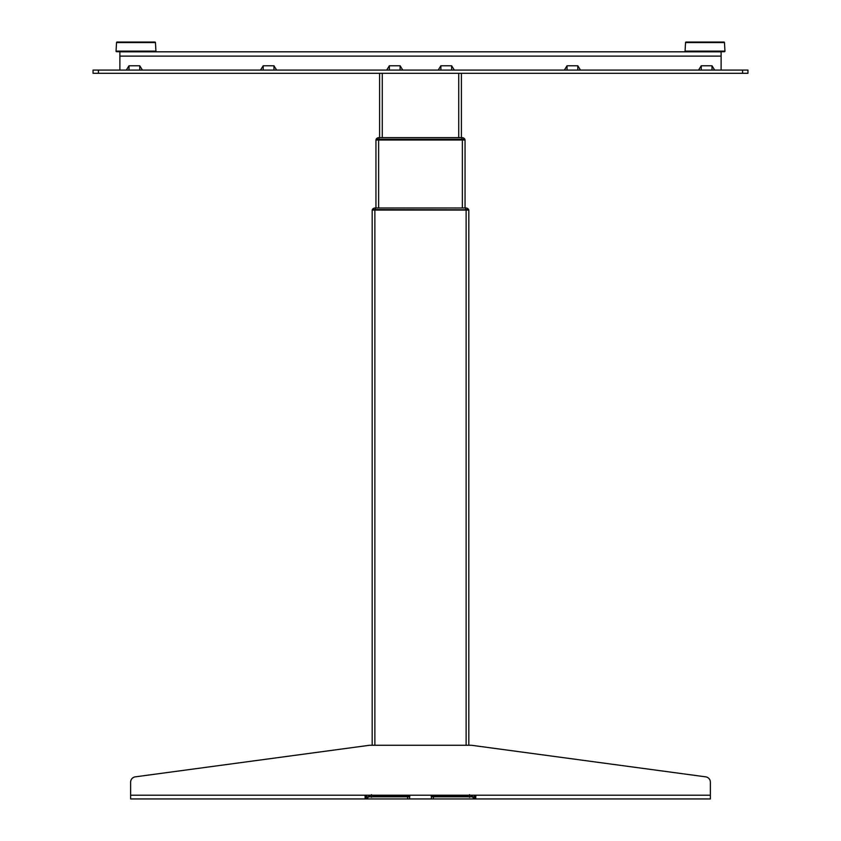 <?xml version="1.0" encoding="UTF-8"?>
<svg xmlns="http://www.w3.org/2000/svg" width="841" height="841" viewBox="0 0 841 841"><rect width="100%" height="100%" fill="white"/><g stroke="black" fill="none" stroke-linecap="round" stroke-linejoin="round"><path stroke-width="1.26" d="M372.353 209.588L468.647 209.798L372.353 209.588A3.217 3.217 0 0 1 375.139 207.979A3.217 3.217 0 0 0 372.353 209.588L375.359 209.588L375.359 207.979L465.641 207.979L465.641 209.588L468.647 209.588A3.217 3.217 0 0 0 465.861 207.979L465.861 207.979A3.217 3.217 0 0 1 468.647 209.588A3.217 3.217 0 0 0 465.861 207.979M376.106 139.27L379.112 139.48L376.106 139.27A3.217 3.217 0 0 1 378.892 137.651A3.217 3.217 0 0 0 376.106 139.27L464.894 139.27A3.217 3.217 0 0 0 462.108 137.651L378.892 137.651L379.112 139.27L461.888 139.27L461.888 137.651M409.767 796.269L373.372 796.269L372.721 795.197L373.372 796.269L375.412 796.269L375.412 795.197M373.677 796.269L375.412 795.618L409.756 795.618M431.244 795.618L465.588 795.197M467.323 796.269L465.588 796.269L465.588 795.618L467.628 796.269L468.279 795.197L467.628 796.269L431.233 796.269M372.185 745.273L372.185 210.071L468.815 210.071L468.815 745.273M465.052 207.979L465.052 140.016L375.948 140.016L375.948 207.979M464.894 139.27A3.217 3.217 0 0 0 462.108 137.651A3.217 3.217 0 0 1 464.894 139.27L464.894 139.27M379.596 140.016L379.596 139.48M379.596 137.651L379.596 73.293M461.404 140.016L461.404 139.48M461.404 137.651L461.404 73.293M470.96 795.197A1.608 1.608 0 0 0 472.568 796.805A1.608 1.608 0 0 1 470.96 795.197A1.608 1.608 0 0 0 472.568 796.805A1.608 1.608 0 0 1 470.96 795.197M469.53 796.248A3.217 3.217 0 0 0 469.783 796.805A3.217 3.217 0 0 1 469.53 796.248A3.217 3.217 0 0 0 469.783 796.805A3.217 3.217 0 0 1 469.352 795.197M368.432 796.805A1.608 1.608 0 0 0 370.04 795.197A1.608 1.608 0 0 1 368.432 796.805A1.608 1.608 0 0 0 370.04 795.197A1.608 1.608 0 0 1 368.432 796.805M371.648 795.197A3.217 3.217 0 0 1 371.217 796.805A3.217 3.217 0 0 0 371.47 796.248A3.217 3.217 0 0 1 371.217 796.805A3.217 3.217 0 0 0 371.47 796.248M386.03 796.269L386.03 796.805L386.03 796.269M454.97 796.269L454.97 796.805L454.97 796.269M455.507 796.269L455.507 796.805L463.359 796.805L463.359 796.269M377.641 796.28L385.493 796.805L385.493 796.269M469.509 794.65L469.541 797.342M371.459 797.342L371.491 794.65M472.137 795.197A3.753 3.753 0 0 0 472.505 796.805A3.753 3.753 0 0 1 472.137 795.197A3.753 3.753 0 0 0 475.901 798.95A3.753 3.753 0 0 1 472.137 795.197M474.292 795.197A1.608 1.608 0 0 0 475.901 796.805A1.608 1.608 0 0 1 474.292 795.197A1.608 1.608 0 0 0 475.901 796.805A1.608 1.608 0 0 1 474.292 795.197M368.863 795.197A3.753 3.753 0 0 1 368.495 796.805A3.753 3.753 0 0 0 368.863 795.197A3.753 3.753 0 0 1 365.099 798.95A3.753 3.753 0 0 0 368.863 795.197M366.708 795.197A1.608 1.608 0 0 1 365.099 796.805A1.608 1.608 0 0 0 366.708 795.197A1.608 1.608 0 0 1 365.099 796.805A1.608 1.608 0 0 0 366.708 795.197M365.099 795.733L365.099 798.95L130.628 798.95L130.628 795.197L365.635 795.197L365.099 795.733L365.635 795.197L409.231 795.197L409.767 798.95L475.901 798.95L475.365 795.197L475.901 795.733M710.372 782.172L710.372 795.197L710.372 782.172A5.372 5.372 0 0 0 705.725 776.853L471.496 745.273L369.504 745.273L135.275 776.853A5.372 5.372 0 0 0 130.628 782.172L130.628 795.197M409.767 798.95L366.171 798.95L366.171 796.805L365.099 796.805L409.767 796.805M431.233 798.95L431.769 795.197L710.372 795.197L710.372 798.95L474.829 798.95L474.829 796.805L433.388 796.805L433.388 798.95M431.233 796.805L433.388 796.805M135.275 776.853L369.504 745.273M724.406 51.711L685.604 51.711L724.406 51.711A0.536 0.536 0 0 0 724.942 51.143L724.469 42.555A0.536 0.536 0 0 0 723.933 42.05L686.088 42.05L723.933 42.05A0.536 0.536 0 0 1 724.469 42.555L685.552 42.555A0.536 0.536 0 0 1 686.088 42.05A0.536 0.536 0 0 0 685.552 42.555L685.068 51.143L724.942 51.143M155.396 51.711L116.594 51.711L155.396 51.711A0.536 0.536 0 0 0 155.932 51.143L155.448 42.555A0.536 0.536 0 0 0 154.912 42.05L117.067 42.05L154.912 42.05A0.536 0.536 0 0 1 155.448 42.555L116.531 42.555A0.536 0.536 0 0 1 117.067 42.05A0.536 0.536 0 0 0 116.531 42.555L116.058 51.143L155.932 51.143M721.115 70.076L721.115 51.816L119.885 51.816L119.885 70.076M98.418 70.076L98.418 73.293L93.046 73.293L93.046 70.076L747.954 70.076L747.954 73.293L742.582 73.293L742.582 70.076M98.418 73.293L742.582 73.293M711.991 70.076L711.991 65.777L714.671 70.076M711.991 65.777L701.247 65.777L701.247 70.076M698.566 70.076L701.247 65.777M139.753 70.076L139.753 65.777L142.434 70.076M139.753 65.777L129.009 65.777L129.009 70.076M126.329 70.076L129.009 65.777M400.106 70.076L400.106 65.777L402.786 70.076M400.106 65.777L389.362 65.777L389.362 70.076M386.681 70.076L389.362 65.777M451.638 70.076L451.638 65.777L454.319 70.076M451.638 65.777L440.894 65.777L440.894 70.076M438.214 70.076L440.894 65.777M577.788 70.076L577.788 65.777L580.469 70.076M577.788 65.777L567.044 65.777L567.044 70.076M564.364 70.076L567.044 65.777M273.956 70.076L273.956 65.777L276.636 70.076M273.956 65.777L263.212 65.777L263.212 70.076M260.531 70.076L263.212 65.777M685.604 51.711A0.536 0.536 0 0 1 685.068 51.143M116.594 51.711A0.536 0.536 0 0 1 116.058 51.143M374.876 210.071L374.876 745.273M466.124 210.071L466.124 745.273M462.371 207.979L462.371 140.016M378.629 207.979L378.629 140.016M382.277 140.016L382.277 139.48M382.277 137.651L382.277 73.293M458.723 140.016L458.723 139.48M458.723 137.651L458.723 73.293M409.231 795.197L431.769 795.197M407.612 798.95L407.612 796.805M721.115 56.116L119.885 56.116"/></g></svg>
